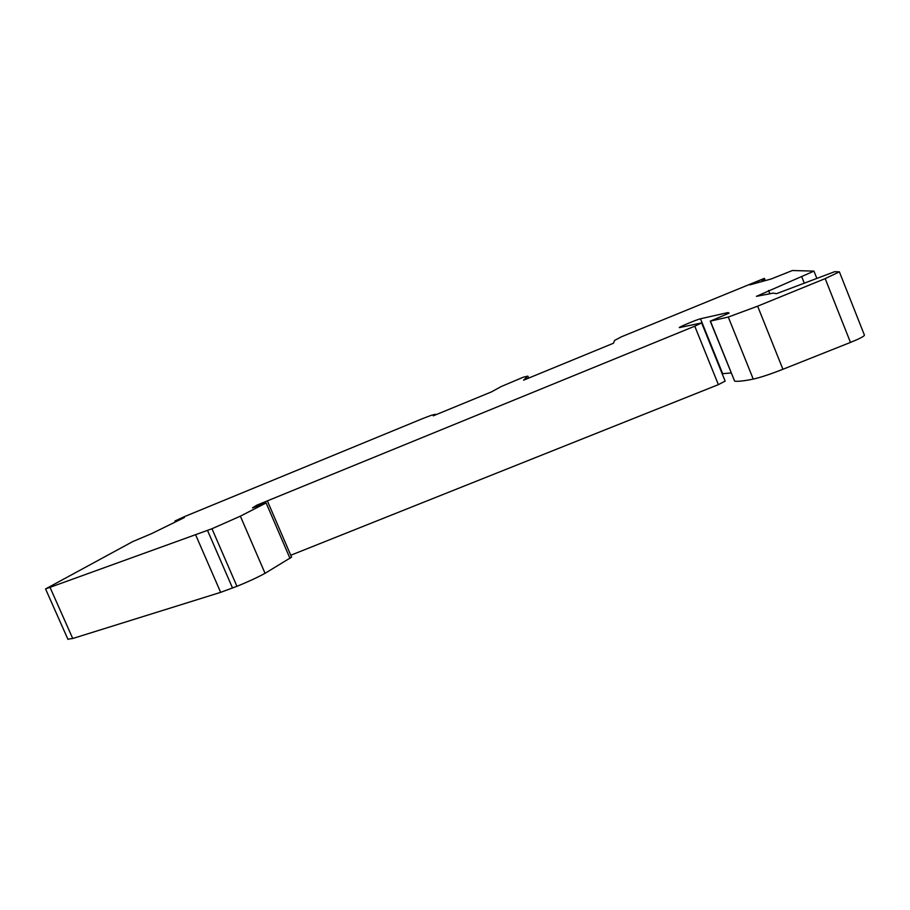 <?xml version="1.0" encoding="UTF-8"?>
<svg xmlns="http://www.w3.org/2000/svg" width="910" height="910" viewBox="0 0 910 910"><rect width="100%" height="100%" fill="white"/><g stroke="black" fill="none" stroke-linecap="round" stroke-linejoin="round"><path stroke-width="1.36" d="M613.465 343.229L523.591 380.175L527.88 376.126L523.17 377.24L501.069 386.613L491.502 391.88L433.251 415.836L435.435 414.266L431.454 415.256L423.252 418.35L183.843 516.88L174.97 520.998L184.366 517.562L151.606 533.624L132.803 541.564L45.557 588.941L211.973 528.744L240.365 516.175L266.13 502.946L252.48 507.871L256.87 505.164L694.762 326.189L701.644 322.913L679.349 327.623C677.813 327.543 697.242 319.41 700.484 318.784L728.045 312.551L729.103 313.131L710.244 321.15L728.284 317.055L757.632 306.17L825.177 278.619L839.384 271.84L834.641 271.692L776.435 293.702L773.272 293.111L756.415 296.341L813.961 271.123L792.383 270.52L771.202 278.972L749.76 284.898L764.15 278.449L621.393 336.814L614.568 340.454L613.465 343.229M710.539 321.389L734.654 381.165C738.056 381.62 744.255 380.926 753.241 379.095C760.339 377.525 770.224 374.26 782.918 369.278L850.475 342.422C859.916 338.565 864.557 336.12 864.409 335.085L839.429 271.954M734.654 381.165L710.244 321.15M731.151 372.963L722.165 373.714M290.768 555.248L718.388 384.634L725.145 381.097L701.667 322.97M267.802 501.899L291.575 557.136L265.06 573.323L240.365 516.175M67.875 639.184L72.732 638.502L220.652 592.353L236.941 586.302C247.634 582.002 257.007 577.668 265.06 573.323M728.045 312.551L728.398 313.427M256.87 505.164L257.246 506.017M266.13 502.946L290.017 558.422M220.652 592.353L195.764 535.125M528.687 378.071L527.88 376.126M801.767 276.856L804.303 283.238M769.871 293.759L768.552 290.449M850.475 342.422L825.177 278.619M782.918 369.278L757.632 306.17M753.241 379.095L728.284 317.055M722.642 373.657L700.484 318.784M718.388 384.634L694.762 326.189M236.941 586.302L211.973 528.744M232.539 588.053L207.571 530.541M72.732 638.502L50.141 587.621M176.654 521.339L176.312 520.565M176.176 521.578L175.823 520.747M175.71 521.805L175.323 520.918M763.217 281.19L762.489 279.37M764.161 280.928L763.376 278.961M762.455 281.406L761.772 279.688M816.748 278.153L813.995 271.203M67.966 639.389L45.557 588.941M175.391 521.965L174.97 520.998M765.299 280.61L764.423 278.414"/></g></svg>
